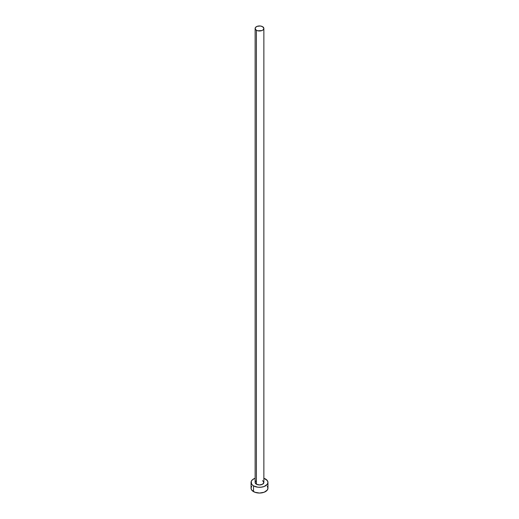 <?xml version="1.0" encoding="UTF-8"?>
<svg xmlns="http://www.w3.org/2000/svg" width="519" height="519" viewBox="0 0 519 519"><rect width="100%" height="100%" fill="white"/><g stroke="black" fill="none" stroke-linecap="round" stroke-linejoin="round"><path stroke-width="0.78" d="M256.412 484.208A4.366 2.517 0 0 0 261.167 484.752A4.366 2.517 0 0 0 263.866 482.43L262.588 484.208L259.5 484.947L256.412 484.208L255.134 482.43A4.366 2.517 0 0 0 256.412 484.208L256.412 30.251L256.412 484.208M262.588 26.69A4.366 2.517 180 0 1 263.866 28.467A4.366 2.517 180 0 1 261.167 30.796A4.366 2.517 180 0 1 256.412 30.251A4.366 2.517 180 0 1 255.134 28.467A4.366 2.517 180 0 1 257.833 26.145A4.366 2.517 180 0 1 262.588 26.69L260.35 25.995L257.074 26.372L255.471 27.507L255.218 28.96L256.412 30.251L257.833 30.796L261.926 30.563L263.127 29.868L263.866 28.467L262.588 26.69M251.696 486.309L251.053 488.171A8.447 4.879 0 0 0 253.532 491.623L253.532 485.875L257.852 487.211L261.148 487.211L264.19 486.485L267.304 484.292L267.947 482.43L267.304 480.562L263.866 478.252A8.447 4.879 180 0 1 265.469 478.979A8.447 4.879 180 0 1 267.947 482.43A8.447 4.879 180 0 1 262.731 486.932A8.447 4.879 180 0 1 253.532 485.875L253.532 491.623A8.447 4.879 0 0 0 262.731 492.68A8.447 4.879 0 0 0 267.947 488.171L267.304 486.309M253.532 485.875A8.447 4.879 180 0 1 251.053 482.43A8.447 4.879 180 0 1 255.134 478.252L252.481 479.718L251.215 481.476L251.696 484.292L253.532 485.875M255.218 481.937L255.873 481.029M262.588 480.646L263.866 482.43L263.866 28.467M251.053 482.43L251.053 488.171L251.696 490.04L254.81 492.226L259.5 493.05L264.19 492.226L267.304 490.04L267.947 488.171L267.947 482.43M255.134 482.43L255.134 28.467"/></g></svg>

